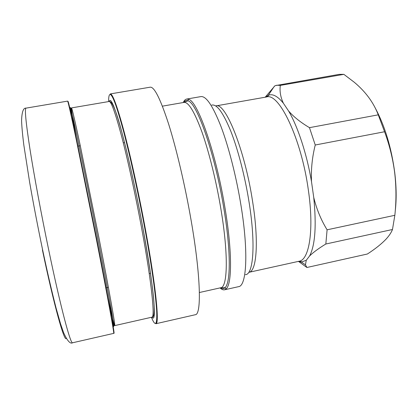 <?xml version="1.0" encoding="UTF-8"?>
<svg xmlns="http://www.w3.org/2000/svg" width="417" height="417" viewBox="0 0 417 417"><rect width="100%" height="100%" fill="white"/><g stroke="black" fill="none" stroke-linecap="round" stroke-linejoin="round"><path stroke-width="0.63" d="M220.072 287.902C221.698 289.445 223.184 290.081 224.528 289.805L226.103 288.929C231.951 284.436 232.311 252.191 225.263 209.626C216.334 153.571 197.575 100.497 188.463 99.272L186.675 99.064C185.325 99.324 184.194 100.476 183.282 102.525M224.528 289.805L238.592 286.656C246.541 286.057 248.662 252.78 241.146 206.394C236.543 177.611 228.829 147.274 221.036 126.627C212.878 105.892 206.16 95.884 200.879 96.603L186.675 99.064M298.478 261.381L306.912 267.49L367.372 254.016C375.326 248.881 381.618 243.856 386.251 238.936C389.207 235.678 391.282 232.53 392.48 229.501L325.833 244.013L327.095 229.809C321.033 219.926 316.576 209.125 313.735 197.413L311.509 181.723C310.931 169.495 312.177 157.256 315.242 145.007L309.477 127.659L378.266 114.837C373.58 102.556 365.579 91.693 354.257 82.243L343.863 74.346L339.198 74.362L275.027 85.678L265.181 97.218M298.197 261.438L301.408 262.105L306.276 260.244L309.617 255.944C315.184 245.18 316.56 225.67 313.735 197.413M395.248 210.887C396.593 199.566 396.431 186.868 394.758 172.784C391.427 147.602 384.855 125.882 375.039 107.617M315.242 145.007L384.568 131.751L378.266 114.837M384.568 131.751C389.535 145.179 392.918 158.908 394.706 172.94C396.322 187.035 396.369 201.156 394.842 215.302L392.48 229.501M327.095 229.809L394.842 215.302M309.477 127.659C300.735 122.483 293.776 116.937 288.611 111.031L283.362 103.202C280.532 97.114 279.515 91.182 280.323 85.396L276.617 85.235M280.323 85.396L343.863 74.346M325.833 244.013C318.661 248.381 313.256 252.358 309.617 255.944M306.276 260.244L305.452 264.821L306.912 267.49M26.042 108.128C24.525 108.483 25.812 122.03 29.904 148.775C34.079 175.416 41.236 214.062 48.669 249.778C60.595 307.24 70.666 344.781 72.605 342.769L113.685 333.381C114.539 334.726 107.68 296.899 96.52 239.999L76.447 140.451C70.947 114.263 67.997 101.154 67.596 101.117L26.042 108.128C23.347 107.768 21.861 111.933 21.575 120.622C21.804 126.872 22.565 135.087 23.858 145.267L29.685 182.568C33.516 204.439 37.843 226.957 42.67 250.122C47.444 272.603 51.932 291.989 56.139 308.278L60.538 323.8L63.556 332.547C67.262 340.814 70.28 344.223 72.605 342.769M68.007 102.228C67.617 98.058 70.171 108.936 75.68 134.858L96.916 239.848C109.228 302.643 115.91 340.355 113.648 332.198M71.938 119.236C69.149 102.936 69.649 102.394 74.664 125.178C79.647 147.811 89.191 194.416 97.766 238.248C104.891 274.678 110.5 304.801 112.684 318.004C114.649 330.259 114.013 329.253 110.786 314.976M77.797 146.179C73.366 122.238 71.26 109.483 71.489 107.909C71.985 107.961 74.852 120.263 80.09 144.808L98.928 237.799C109.337 291.024 115.65 326.824 114.696 325.614C113.883 324.249 110.953 311.655 105.913 287.834M109.118 101.493C111.219 101.279 115.467 113.21 121.868 137.287C128.108 161.27 135.744 196.287 141.79 229.058C151.569 281.809 155.223 317.832 151.924 317.175C157.433 317.926 152.434 281.777 143.094 228.996C137.047 196.157 129.385 161.051 123.078 136.948C116.948 112.6 112.293 100.784 109.118 101.493L71.489 107.909L71.02 108.326L70.827 109.937L72.303 120.904M109.233 101.482C110.682 97.015 114.764 106.804 121.483 130.849C128.05 155.03 136.515 193.227 143.104 228.996C154.055 288.157 156.995 324.598 152.038 317.149M108.618 101.576C108.556 89.092 112.293 92.428 119.564 116.937C126.804 141.347 137.214 187.014 145.106 229.996C151.579 265.243 155.786 295.236 156.662 310.503C157.277 325.083 155.531 327.34 151.423 317.29M110.307 93.914C112.642 93.627 117.26 106.299 124.167 131.923C130.907 157.48 139.111 194.947 145.549 229.975C155.942 286.302 159.575 324.41 155.911 323.728L195.328 314.72C201.557 314.788 200.858 276.435 191.168 220.656C185.184 185.946 176.506 149.031 168.604 123.974C160.42 98.876 154.274 86.611 150.177 87.189L110.307 93.914C112.293 93.809 116.776 106.517 123.766 132.043C130.474 157.553 138.673 194.994 145.106 229.996C155.64 286.307 158.846 324.348 155.911 323.728M220.4 287.824C222.131 288.981 223.653 288.945 224.977 287.72L220.739 287.751C227.557 287.376 228.579 255.042 221.041 209.855C216.423 181.828 209.105 152.236 201.948 132.017C194.473 111.693 188.474 101.826 183.954 102.41L162.406 106.158M226.103 288.929L224.977 287.72C230.684 283.216 230.971 251.43 224.028 209.558C215.229 154.441 196.834 102.155 187.885 100.82C186.196 100.189 184.773 100.742 183.616 102.467M245.394 274.647C253.322 274.866 255.871 244.581 249.131 202.526C245.034 176.594 237.961 149.343 230.705 130.959C223.095 112.486 216.772 103.864 211.742 105.105M305.452 264.816L301.408 262.105C301.595 261.678 300.839 261.386 299.13 261.235L248.933 272.317C256.617 271.618 259.056 241.969 252.598 201.489C244.69 149.171 225.159 101.732 215.907 105.908L215.704 105.939M299.13 261.235C309.206 259.989 314.236 230.174 308.372 190.183C301.366 138.48 278.9 92.308 266.536 96.979L215.907 105.908M311.509 181.723C306.855 154.04 297.795 126.586 288.611 111.031M283.362 103.202C277.613 96.124 272.593 93.491 268.303 95.305L265.593 97.145M42.409 249.919C54.205 306.359 64.416 342.336 66.308 338.406M108.378 287.303L105.762 287.871M110.484 313.297L113.424 324.285L114.128 325.427L114.696 325.614L151.924 317.175M150.485 273.271L149.229 273.542M183.954 102.41L187.885 100.82L188.463 99.272M266.536 96.979C268.053 96.186 268.642 95.629 268.303 95.305L274.094 86.621M220.739 287.751L199.389 292.515M124.558 142.619L123.291 142.849M80.283 145.731L77.645 146.205"/></g></svg>
